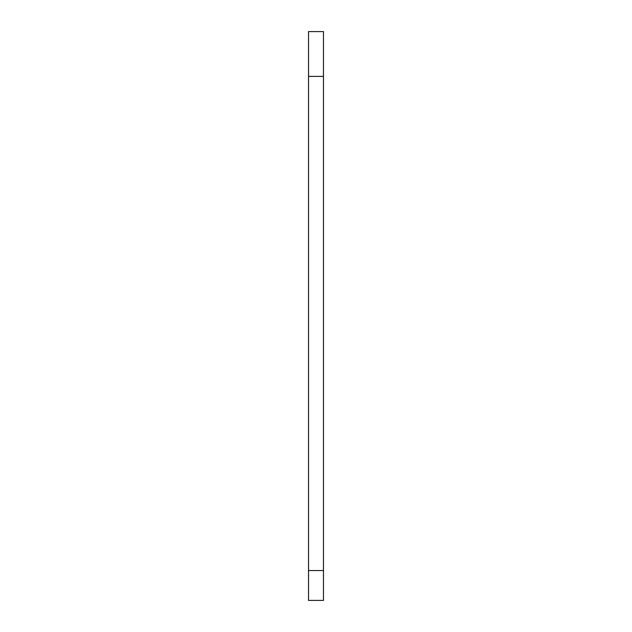 <?xml version="1.0" encoding="UTF-8"?>
<svg xmlns="http://www.w3.org/2000/svg" width="632" height="632" viewBox="0 0 632 632"><rect width="100%" height="100%" fill="white"/><g stroke="black" fill="none" stroke-linecap="round" stroke-linejoin="round"><path stroke-width="0.95" d="M323.466 570.538L323.466 31.6L308.535 31.6L308.535 600.4L323.466 600.4L323.466 570.538L308.535 570.538M323.466 76.385L308.535 76.385"/></g></svg>
